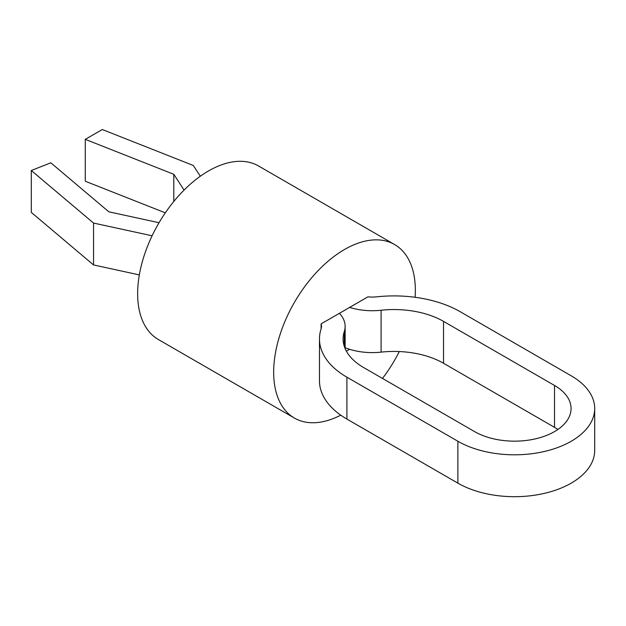 <?xml version="1.0" encoding="UTF-8"?>
<svg xmlns="http://www.w3.org/2000/svg" width="626" height="626" viewBox="0 0 626 626"><rect width="100%" height="100%" fill="white"/><g stroke="black" fill="none" stroke-linecap="round" stroke-linejoin="round"><path stroke-width="0.94" d="M415.116 297.295A100.191 57.85 120 0 0 394.607 244.539A100.191 57.85 120 0 0 344.511 249.5A100.191 57.85 120 0 0 279.055 337.79A100.191 57.85 120 0 0 294.416 418.074A100.191 57.85 120 0 0 340.763 415.163M394.607 244.539L258.585 166A100.191 57.85 120 0 0 208.489 170.961A100.191 57.85 120 0 0 143.033 259.258A100.191 57.85 120 0 0 158.394 339.542L294.416 418.074M382.494 378.44A100.191 57.85 120 0 0 399.294 351.554M594.7 408.528L594.7 450.415A80.151 46.277 180 0 1 545.223 493.171A80.151 46.277 180 0 1 457.872 483.139L457.872 441.252A80.151 46.277 180 0 0 545.223 451.283A80.151 46.277 180 0 0 594.7 408.528A80.151 46.277 180 0 0 571.225 375.811L460.259 311.74A93.665 54.079 180 0 0 376.711 296.834A24.046 13.882 0 0 1 367.924 296.849L321.107 323.877L321.107 328.893M346.381 351.17L349.613 349.3A47.678 27.528 0 0 0 381.085 352.133A70.034 40.432 180 0 1 443.544 363.276L554.511 427.339A56.52 32.63 180 0 1 557.891 429.475M345.137 347.712A47.678 27.528 0 0 0 349.613 349.3M457.872 441.252L346.906 377.188A93.665 54.079 180 0 1 319.471 338.948A93.665 54.079 180 0 1 321.083 328.955A24.046 13.882 0 0 0 321.498 326.389A24.046 13.882 0 0 0 321.107 323.877M152.102 235.791L93.548 223.059L31.3 170.515L31.3 212.402L93.548 264.947L93.548 223.059M159.051 222.715L108.846 211.807L50.808 162.807L31.3 170.515M184.083 190.061L173.801 174.302L85.277 139.348L102.281 129.527L193.293 165.467L200.312 176.227M165.311 212.832L85.277 181.235L85.277 139.348M139.332 274.9L93.548 264.947M349.613 307.413A47.678 27.528 0 0 0 381.085 310.246A70.034 40.432 180 0 1 443.544 321.388L554.511 385.459A56.52 32.63 180 0 1 571.068 408.528A56.52 32.63 180 0 1 536.177 438.677A56.52 32.63 180 0 1 474.578 431.604L363.62 367.54A70.034 40.432 180 0 1 343.103 338.948A70.034 40.432 180 0 1 344.316 331.475A47.678 27.528 0 0 0 345.137 326.389A47.678 27.528 0 0 0 339.409 313.305M457.872 483.139L346.906 419.076A93.665 54.079 180 0 1 319.471 380.835L319.471 338.948M173.801 174.302L173.801 201.462M344.316 331.475L344.316 346.421M346.906 419.076L346.906 377.188M554.511 385.459L554.511 427.339M443.544 321.388L443.544 363.276M381.085 310.246L381.085 352.133M345.137 348.612L345.137 326.389"/></g></svg>
